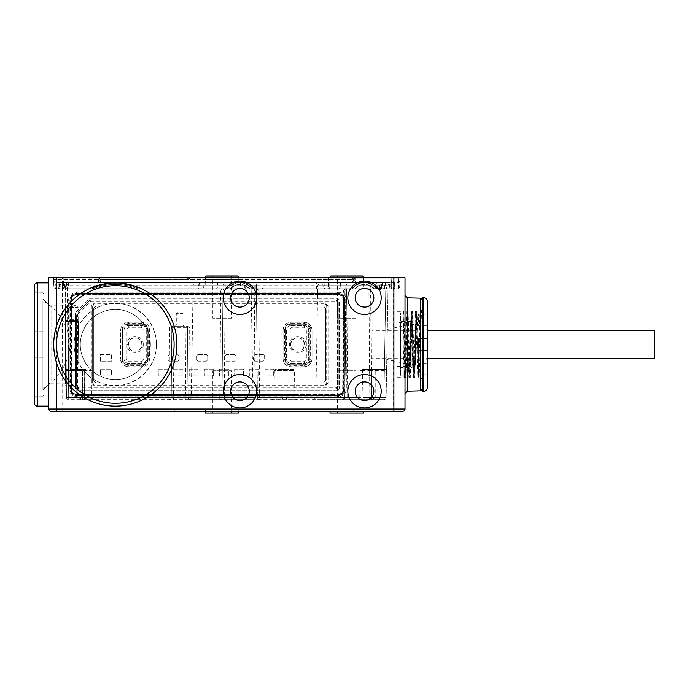 <?xml version="1.0" encoding="UTF-8"?>
<svg xmlns="http://www.w3.org/2000/svg" width="689" height="689" viewBox="0 0 689 689"><rect width="100%" height="100%" fill="white"/><g stroke="black" fill="none" stroke-linecap="round" stroke-linejoin="round"><path stroke-width="0.52" stroke-dasharray="3.44 2.58" d="M48.583 409.025A2.222 2.222 0 0 0 50.805 411.255L402.807 411.255A2.222 2.222 0 0 0 405.029 409.025L405.029 277.745L48.583 277.745L48.583 409.025L405.029 409.025M330.048 411.255L363.422 411.255L330.048 411.255M56.636 411.255L353.199 411.255L54.81 411.255L56.636 411.255L56.636 409.473L353.199 409.473L56.636 409.473M56.593 325.94A61.605 61.605 0 0 1 176.935 344.5A61.605 61.605 0 0 1 56.593 363.06A61.605 61.605 0 0 1 56.593 325.94L56.593 363.06M48.583 325.94L48.583 406.105L48.583 325.94M34.45 403.28L34.45 285.72M34.45 291.826L34.45 397.174L34.45 291.826L44.062 291.826L44.062 397.174L44.062 291.826M34.45 397.174L44.062 397.174M44.062 344.5L44.062 292.558L44.062 344.5M42.925 347.885L42.925 341.115M42.925 331.736L35.018 331.736L35.018 396.778L35.018 331.736M42.925 357.264L35.018 357.264M338.532 292.214L76.427 292.214C71.656 292.713 69.064 295.314 68.633 299.999L68.633 389.001C69.064 393.686 71.656 396.287 76.427 396.786L338.532 396.786C343.329 396.261 345.921 393.66 346.326 389.001L346.326 299.999C345.93 295.34 343.329 292.739 338.532 292.214L338.282 293.325L76.617 293.325C72.526 293.755 70.295 295.986 69.942 299.999L69.942 389.001C70.295 393.014 72.526 395.245 76.617 395.675L338.282 395.675C342.399 395.21 344.629 392.988 344.956 389.001L344.956 299.999C344.629 296.012 342.399 293.79 338.282 293.325L339.143 293.376C342.777 294.186 344.715 296.391 344.956 299.999L344.956 389.001C344.707 392.618 342.769 394.823 339.143 395.624L75.936 395.641C72.224 394.935 70.226 392.721 69.942 389.001L69.942 299.999C70.226 296.279 72.224 294.065 75.936 293.359L338.282 293.325A664.842 149.969 -90 0 1 338.299 293.703L339.143 293.376M405.029 344.5L405.029 295.607M63.095 277.745L401.024 277.745L52.588 277.745L63.095 277.745L63.302 278.864L98.76 278.864L99.104 277.796L100.034 278.864L353.517 278.864L354.146 277.796L354.757 278.864L391.688 278.864L391.688 283.98L53.699 283.98L399.913 283.98L391.688 283.98L391.559 288.872L54.121 288.872L53.854 285.763L54.121 288.872L96.46 288.872L54.121 288.872L53.699 283.98L54.121 288.872L374.489 288.872C367.857 283.015 361.217 283.015 354.585 288.872L249.883 288.872C243.251 283.015 236.62 283.015 229.98 288.872L134.209 288.872C121.626 284.746 109.043 284.746 96.46 288.872C109.043 284.746 121.626 284.746 134.209 288.872L388.036 288.872L344.956 288.872L343.053 397.493L344.758 397.493L342.528 399.68L317.44 399.68L383.919 399.68L68.702 399.68L67.72 283.98L64.396 283.98L389.216 283.98L64.387 283.98A1.111 1.111 90 0 1 65.498 285.082L66.239 369.425L68.469 369.425L66.239 369.425L66.48 397.475L65.498 285.082A1.111 1.111 0 0 0 64.387 283.98L67.117 283.98L67.315 285.074L68.056 369.425L81.836 369.425L84.282 370.51L82.413 370.527A1.111 1.111 0 0 0 81.293 369.425L68.469 369.425L68.702 397.475L66.48 397.475L65.808 320.471L66.48 397.475L68.702 397.475L68.039 320.471L77.289 320.471L65.808 320.471L68.039 320.471L68.039 321.574L76.178 321.574L76.178 320.471L76.841 397.475L66.48 397.475L91.542 397.475L82.646 397.475L82.413 370.527A1.111 1.111 90 0 0 81.293 369.425L81.836 369.425M56.593 277.745L56.593 278.864L53.699 278.864A1.111 1.111 0 0 0 52.588 277.745A1.111 1.111 0 0 1 53.699 278.864L53.699 283.98L53.699 278.864L63.302 278.864L63.379 288.872M355.188 277.745L55.077 277.745L351.381 277.745L190.698 277.745L191.387 277.745L188.64 279.527L100.689 279.527L100.594 282.645L244.974 282.645L252.613 288.062L244.974 282.645L353.018 282.645L352.871 277.745L400.809 277.745L391.274 277.745L391.352 282.645L355.111 282.645L355.188 277.745L391.274 277.745M354.757 278.864L355.111 282.645L63.509 282.645L63.595 288.062L398.328 288.062L377.219 288.062L376.513 288.527C373.395 284.703 369.407 282.74 364.533 282.645C369.407 282.74 373.404 284.703 376.513 288.527A0.887 0.887 0 0 0 377.219 288.872L395.71 288.872L390.413 288.872L390.146 288.062L58.789 288.062A0.887 0.887 0 0 1 57.902 288.872L92.464 288.872L56.171 288.872L63.758 288.872L63.595 288.062L55.284 288.062A0.887 0.887 0 0 0 56.171 288.872A0.887 0.887 0 0 1 55.284 288.062L55.284 288.062C54.767 282.146 54.767 282.146 55.284 288.062L54.896 283.61L55.783 284.428L58.289 284.428L59.176 283.61L58.789 288.062L59.228 288.062L59.702 282.645L394.349 282.645L369.571 282.645L377.219 288.062L369.623 282.645L364.533 282.645C359.667 282.74 355.67 284.703 352.561 288.527C355.679 284.703 359.667 282.74 364.533 282.645L359.313 282.645L351.855 288.002L252.613 288.002L251.907 288.527C243.923 280.759 235.939 280.759 227.956 288.527C231.073 284.703 235.07 282.74 239.936 282.645L234.716 282.645L227.249 288.002L66.695 288.002L386.917 288.002L377.219 288.002L376.513 288.527L377.219 288.062L369.571 282.645L393.91 282.645L393.91 288.872L399.491 288.872L391.559 288.872M354.757 280.716L353.517 280.716L353.517 278.864M98.157 277.745L98.269 282.645L98.76 280.716L100.034 280.716L100.034 278.864M98.76 280.716L98.76 278.864M392.024 277.745L391.688 278.864L399.913 278.864L400.697 277.745L399.913 278.864A1.111 1.111 0 0 1 401.024 277.745A1.111 1.111 0 0 0 399.913 278.864L399.913 283.98L399.913 278.864L399.913 280.716L398.802 282.645L398.543 277.745L398.328 288.062A0.887 0.887 0 0 1 397.441 288.872L216.415 288.872L224.08 288.872L222.969 289.974L223.012 285.082A1.111 1.111 -90 0 1 224.123 283.98L255.3 283.98L224.123 283.98L223.012 285.082L222.03 397.475L222.969 289.974A1.111 1.111 0 0 1 224.08 288.872L138.196 288.872L227.249 288.872L224.08 288.872L224.132 283.98M390.939 288.872L391.352 282.645L398.802 282.645L393.91 282.645L393.91 277.745L393.91 278.864L399.913 278.864L399.913 280.716L399.913 278.864L399.913 280.716L398.802 282.645L398.328 288.062A0.887 0.887 0 0 1 397.441 288.872L63.758 288.872M354.112 277.745L353.018 282.645L355.584 282.645L355.731 277.745M354.112 277.796L354.947 278.864L354.947 280.716L353.655 280.716M99.957 279.527L99.957 280.716L98.665 280.716L98.665 279.527L100.689 279.527M56.593 279.527L56.593 282.645L98.027 282.645L97.933 279.527L53.699 279.527L53.699 280.716L53.699 279.527L53.699 280.716L53.699 279.527L54.974 279.527L55.077 277.745M223.012 285.082L256.411 285.082L255.292 283.98L255.335 288.872L256.454 289.974A1.111 1.111 -90 0 0 255.335 288.872L354.585 288.872L346.05 288.872L351.855 288.872L346.903 288.872L345.792 289.974A1.111 1.111 0 0 1 346.903 288.872L346.955 283.98L381.448 283.98L381.448 288.872L385.788 288.872L374.489 288.872L393.91 288.872L393.91 278.864L354.947 278.864M399.913 283.98L399.491 288.872L399.913 283.98M59.176 283.61L58.789 288.062A0.887 0.887 0 0 1 57.902 288.872A0.887 0.887 0 0 0 58.789 288.062L58.789 288.062C59.306 282.146 59.306 282.146 58.789 288.062A0.887 0.827 5 0 1 57.902 288.812L57.902 288.872A0.887 0.887 90 0 0 58.789 288.062A0.887 0.827 -175 0 1 57.902 288.812L56.171 288.812C55.654 282.972 55.654 282.972 56.171 288.812C55.654 282.972 55.654 282.972 56.171 288.812L57.902 288.812C58.419 282.972 58.419 282.972 57.902 288.812C58.419 282.972 58.419 282.972 57.902 288.812L390.413 288.872M359.839 399.68A2.222 2.222 0 0 0 362.069 397.475A2.222 2.222 0 0 1 359.839 399.68L359.839 397.475L347.084 397.475L347.084 399.68L342.648 399.68A2.222 2.222 0 0 0 344.853 397.475L345.835 285.082L380.337 285.082L380.337 289.974L381.448 288.872L374.489 288.872L368.4 284.996L360.674 284.996L354.585 288.872L346.911 288.872M255.335 288.872L249.883 288.872L243.794 284.996L236.069 284.996L229.98 288.872L223.227 288.872L220.747 289.974L222.969 289.974L223.408 289.104M61.39 283.98A1.111 1.111 0 0 0 60.279 284.996L61.39 283.98L392.222 283.98L61.39 283.98A1.111 1.111 90 0 0 60.279 284.996L59.943 288.872L60.279 284.996L236.069 284.996M59.943 288.872L60.219 285.763L59.943 288.872M380.337 289.974L385.797 289.974L385.874 283.98L389.207 283.98L386.882 283.98L386.546 285.074L65.498 285.082L388.105 285.074A1.111 1.111 0 0 1 389.216 283.98L389.216 283.98A1.111 1.111 90 0 0 388.105 285.074L386.546 285.074L386.477 288.872M368.4 284.996L393.333 284.996A1.111 1.111 0 0 0 392.222 283.98A1.111 1.111 0 0 1 393.333 284.996L393.669 288.872L393.333 284.996L60.279 284.996M66.015 344.5L66.377 385.668L66.015 344.5M172.095 326.259L174.059 326.259L174.059 327.361L189.656 327.361L187.175 326.259L172.095 326.259L169.615 327.361L171.837 327.361L171.225 397.475L171.837 327.361L174.059 327.361L173.447 399.68L169.02 399.68L169.003 397.475L68.702 397.475L68.702 399.68A2.222 2.222 0 0 1 66.48 397.475A2.222 2.222 0 0 0 68.702 399.68A2.222 2.222 0 0 1 66.48 397.475A2.222 2.222 0 0 0 68.702 399.68L68.702 397.475L68.702 399.68L342.528 399.68A2.222 2.222 0 0 0 344.758 397.493L346.653 288.872L377.761 288.872L315.717 288.872A0.887 0.887 0 0 0 316.604 288.002L316.699 282.645L376.771 282.645L316.699 282.645M189.001 399.68L255.266 399.68L189.001 399.68A2.222 2.222 -90 0 0 191.223 397.493L193.187 285.074L251.08 285.074L193.187 285.074A1.111 1.111 0 0 1 194.298 283.98L249.969 283.98L194.298 283.98M271.707 399.68L297.166 399.68L271.707 399.68A2.222 2.222 -90 0 0 273.929 397.493L274.403 370.51L294.47 370.51L274.403 370.51A1.111 1.111 0 0 1 275.514 369.425L293.35 369.425A1.111 1.111 0 0 1 294.47 370.51L294.935 397.493L273.929 397.493L294.935 397.493A2.222 2.222 90 0 0 297.166 399.68M344.956 288.872L346.653 288.872L344.758 397.493L315.829 397.493L371.5 397.493L371.5 399.68A2.222 1.662 90 0 1 369.838 397.493L368.934 288.872M346.739 283.98L318.904 283.98L346.739 283.98M371.56 283.98L321.909 283.98L371.56 283.98A1.111 1.111 90 0 0 370.458 284.996L370.114 288.872L323.356 288.872L370.114 288.872M377.761 288.872A0.887 0.887 0 0 1 376.866 288.002L376.771 282.645M370.639 288.872L371.5 397.493L383.919 397.493L383.919 399.68L383.919 397.475L371.216 397.475L371.216 370.527L386.615 370.51L386.141 397.493L388.105 285.074L388.036 288.872L386.029 288.872A0.887 0.887 90 0 0 386.917 288.002L386.029 288.872L315.717 288.872M253.156 288.872L191.111 288.872L253.156 288.872A0.887 0.887 0 0 1 252.269 288.002L252.174 282.645L192.093 282.645L252.174 282.645M342.528 399.68A2.222 0.525 90 0 0 343.053 397.493L84.523 397.493L84.282 370.51M325.828 303.78L325.596 304.891L93.747 304.891L325.596 304.891L326.707 306.011L326.707 382.989L325.596 384.109L93.747 384.109L92.636 382.989L92.636 306.011L93.747 304.891L93.592 303.78L325.828 303.78L328.059 306.011L328.059 382.989L325.828 385.22L93.592 385.22L91.361 382.989L91.361 306.011L93.592 303.78M325.828 385.22L325.596 384.109L326.707 382.989L326.707 306.011L328.059 306.011M82.396 399.68L82.396 370.527L91.31 370.527L84.187 370.527L84.385 397.475A2.222 0.482 -90 0 0 84.868 399.68L84.523 397.493L82.646 397.475A2.222 2.222 0 0 0 84.868 399.68A2.222 2.222 0 0 1 82.646 397.475L82.413 370.527L84.187 370.527L83.963 369.425L81.311 369.425M68.056 369.425L66.239 369.425M78.839 369.425L85.961 369.425L78.839 369.425L78.839 397.458L85.961 397.458L85.961 369.425M386.615 370.51L386.632 369.425L384.384 369.425L386.632 369.425L388.036 288.872L385.788 288.872L383.919 397.493L386.141 397.493L383.919 397.475L384.384 369.425L362.552 369.425L360.08 370.527L362.302 370.527A1.111 1.111 0 0 1 363.413 369.425A1.111 1.111 0 0 0 362.302 370.527L371.216 370.527L371.216 369.425M387.063 344.5L387.33 329.437L387.063 344.5M388.019 289.966L385.797 289.974L384.402 369.425L362.552 369.425M384.402 369.425L386.632 369.425M368.098 369.425L375.221 369.425L368.098 369.425L368.098 397.458L375.221 397.458L375.221 369.425M371.216 399.68L371.216 397.475L362.069 397.475L362.733 369.648M360.08 370.527L359.839 397.475L362.069 397.475L362.302 370.527M388.036 288.872L377.219 288.872A0.887 0.887 0 0 1 376.513 288.527A0.887 0.887 0 0 0 377.219 288.872A0.887 0.887 0 0 1 376.513 288.527L382.714 288.045L383.601 288.872L382.714 288.045L382.335 282.645L340.504 282.645L340.125 288.045L339.238 288.872L340.125 288.045L340.504 282.645L364.533 282.645C369.399 282.74 373.395 284.703 376.513 288.527C368.529 280.759 360.545 280.759 352.561 288.527L351.855 288.045L359.451 282.645M256.196 288.872L258.676 289.974L259.615 397.475L219.808 397.475L220.747 289.974M256.411 285.082L257.393 397.475L256.411 285.082A1.111 1.111 0 0 0 255.3 283.98M244.07 285.082L249.883 288.872A13.349 13.349 0 0 0 229.98 288.872L235.793 285.082M223.227 288.872L224.08 288.872M67.582 288.872A0.887 0.887 0 0 1 66.695 288.002L67.582 288.872A0.887 0.887 -90 0 1 66.695 288.002L66.6 282.645L234.716 282.645M386.029 288.872A0.887 0.887 0 0 0 386.917 288.002L387.011 282.636M393.91 282.645L394.384 288.062L394.823 288.062A0.887 0.887 0 0 0 395.71 288.872L394.384 288.872L394.384 288.062L377.219 288.062L377.219 288.872L377.219 288.002L369.76 282.645L387.011 282.645L386.917 288.002L387.011 282.645L66.6 282.645L66.695 288.002M369.76 282.645L364.541 282.645C359.675 282.74 355.679 284.703 352.561 288.527A0.887 0.887 0 0 1 351.855 288.872L351.855 288.045L359.503 282.645L59.702 282.645M354.947 280.716L355.584 282.645L359.503 282.645L351.855 288.062L352.561 288.527A0.887 0.887 0 0 1 351.855 288.872L351.855 288.002L352.561 288.527A0.887 0.887 0 0 1 351.855 288.872A0.887 0.887 0 0 0 352.561 288.527L351.855 288.062L340.125 288.045L382.714 288.045L382.335 282.645L369.623 282.645M359.313 282.645L239.936 282.645C244.802 282.74 248.789 284.703 251.907 288.527L252.613 288.062L245.017 282.645L261.742 282.645L262.113 288.045L263.009 288.872L262.113 288.045L261.742 282.645L217.681 282.645L239.936 282.645C244.802 282.74 248.798 284.703 251.907 288.527A0.887 0.887 0 0 0 252.613 288.872A0.887 0.887 0 0 1 251.907 288.527A0.887 0.887 0 0 0 252.613 288.872A0.887 0.887 0 0 1 251.907 288.527C248.789 284.703 244.802 282.74 239.936 282.645C235.061 282.74 231.073 284.703 227.956 288.527L227.249 288.062L234.854 282.645M59.228 288.872L59.228 288.062L92.464 288.062L92.8 288.812A0.887 0.887 0 0 1 92.464 288.872A0.887 0.887 0 0 0 92.8 288.812C107.82 282.972 122.84 282.972 137.86 288.812C122.84 282.972 107.82 282.972 92.8 288.812L92.464 288.062C107.708 282.146 122.952 282.146 138.196 288.062C122.952 282.146 107.708 282.146 92.464 288.062L92.464 288.872L92.464 288.062L55.284 288.062L54.896 283.61M245.155 282.645L252.613 288.002L252.613 288.872L252.613 288.062L351.855 288.062L217.302 288.045L227.249 288.045L227.956 288.527A0.887 0.887 0 0 1 227.249 288.872L227.249 288.045L138.196 288.062L227.249 288.062L227.956 288.527A0.887 0.887 0 0 1 227.249 288.872A0.887 0.887 0 0 0 227.956 288.527C231.073 284.703 235.07 282.74 239.936 282.645L245.017 282.645M137.86 288.812L138.196 288.062L137.86 288.812A0.887 0.887 0 0 0 138.196 288.872A0.887 0.887 0 0 1 137.86 288.812M56.171 288.872A0.887 0.887 0 0 1 55.284 288.062A0.887 0.827 -5 0 0 56.171 288.812L56.171 288.872A0.887 0.887 0 0 1 55.284 288.062A0.887 0.827 175 0 0 56.171 288.812L56.171 288.872M395.71 288.872A0.887 0.887 0 0 1 394.823 288.062L394.349 282.645L394.823 288.062L390.146 288.062L390.008 282.645M98.665 280.716L98.027 282.645L100.594 282.645L99.957 280.716M352.871 277.745L190.698 277.745L187.942 279.527L352.458 279.527L53.699 279.527L54.974 279.527L55.284 288.062L54.81 282.645L63.509 282.645L63.552 277.745M352.458 279.527L352.94 277.745L190.698 277.745M97.933 279.527L98.665 279.527M203.944 279.527L240.323 279.527L203.944 279.527L204.108 282.645L240.16 282.645L204.108 282.645L203.634 288.062L240.633 288.062L203.634 288.062A0.887 0.887 -90 0 1 202.747 288.872L241.52 288.872A0.887 0.887 90 0 1 240.633 288.062L240.323 279.527M54.81 282.645L53.699 280.716L54.81 282.645L54.974 279.527L54.81 282.645L53.699 280.716L54.81 282.645L56.593 282.645L56.593 288.872L56.593 278.864L353.655 278.864M328.455 277.745L365.015 277.745L328.455 277.745L328.24 288.062L365.23 288.062L328.24 288.062A0.887 0.887 -90 0 1 327.353 288.872L366.117 288.872L327.353 288.872M100.034 280.716L100.818 282.645L100.999 277.745M353.517 280.716L352.613 282.645L352.406 277.745M398.802 282.645L398.543 277.745L398.802 282.645L398.543 277.745L398.802 282.645L399.913 280.716L398.802 282.645M365.015 277.745L364.757 282.645L328.713 282.645L364.757 282.645L365.23 288.062A0.887 0.887 90 0 0 366.117 288.872M329.618 288.872L363.852 288.872L329.618 288.872L330.048 277.745M363.422 277.745L363.422 283.98L330.048 283.98L363.422 283.98L363.852 288.872M362.311 275.97L331.159 275.97M356.058 275.97L337.412 275.97L356.058 275.97L356.058 318.24L337.412 318.24L337.412 275.97M356.058 318.24L337.412 318.24M241.52 288.872L202.747 288.872M205.021 288.872L239.247 288.872L205.021 288.872L205.443 277.745M238.825 277.745L238.825 283.98L205.443 283.98L238.825 283.98L239.247 288.872M237.705 275.97L206.554 275.97M231.461 275.97L212.806 275.97L231.461 275.97L231.461 318.24L212.806 318.24L212.806 275.97M231.461 318.24L212.806 318.24M217.302 288.045L216.415 288.872L217.302 288.045L217.681 282.645L217.302 288.045M227.956 288.527A0.887 0.887 0 0 1 227.249 288.872L227.249 288.002L227.956 288.527M68.426 282.645L68.676 288.872M385.452 282.645L385.091 288.872M383.919 399.68A2.222 2.222 0 0 0 386.141 397.493A2.222 2.222 0 0 1 383.919 399.68M345.835 285.082A1.111 1.111 -90 0 1 346.946 283.98L345.835 285.082L344.853 397.475L342.631 397.475L343.57 289.974L346.05 288.872M380.337 285.082L381.448 283.98L348.066 283.98L347.084 397.475L344.853 397.475A2.222 2.222 0 0 1 342.631 399.68L342.631 397.475L259.615 397.475L259.615 399.68A2.222 2.222 0 0 1 257.393 397.475A2.222 2.222 -90 0 0 259.615 399.68L258.108 399.095M346.955 283.98L381.448 283.98L381.448 288.872L385.797 288.872M368.675 285.082L374.489 288.872A13.349 13.349 0 0 0 354.585 288.872L360.399 285.082M343.57 289.974L345.792 289.974L346.231 289.104M219.808 399.68A2.222 2.222 0 0 0 222.03 397.475A2.222 2.222 0 0 1 219.808 399.68L219.808 397.475L169.003 397.475L169.615 327.361M156.498 344.5C156.661 322.478 137.352 303.177 115.33 303.332C93.308 303.177 74.007 322.478 74.171 344.5C74.007 366.522 93.308 385.823 115.33 385.668C137.352 385.823 156.661 366.522 156.498 344.5A41.168 41.168 0 0 0 115.33 303.332A41.168 41.168 0 0 0 74.171 344.5A41.168 41.168 0 0 0 115.33 385.668A41.168 41.168 0 0 0 156.498 344.5M174.059 326.259L187.175 326.259M181.965 326.259L177.306 326.259A1.111 0.586 90 0 0 177.891 325.139L181.379 325.139A1.111 0.586 90 0 0 181.965 326.259M181.379 325.139L182.973 325.139L182.973 313.349L176.298 313.349L182.973 313.349L180.751 311.127L178.52 311.127L180.751 311.127M184.084 326.259L182.973 325.139L176.298 325.139L176.298 313.349L178.52 311.127M171.837 327.361A1.111 1.111 -90 0 1 172.948 326.259A1.111 1.111 0 0 0 171.837 327.361L172.276 326.483M169.003 399.68A2.222 2.222 0 0 0 171.225 397.475A2.222 2.222 0 0 1 169.003 399.68M77.289 320.471A1.111 1.111 90 0 1 78.408 321.574L76.178 321.574L78.408 321.574A1.111 1.111 0 0 0 77.289 320.471A1.111 0.611 90 0 1 76.677 319.36L71.501 319.36L76.677 319.36L78.176 320.592L76.677 319.36A1.111 0.611 -90 0 0 77.289 320.471L70.381 320.471L77.289 320.471L79.287 321.703M75.945 305.339L73.723 305.339L75.945 305.339L78.176 307.561L71.501 307.561L78.176 307.561L78.176 320.592A1.111 1.111 -12.4 0 0 78.288 321.091M70.381 320.471L71.501 319.36L71.501 307.561L73.723 305.339M81.276 399.68L76.841 399.68L76.841 397.475L76.841 399.68L81.285 399.68A2.222 2.222 -90 0 1 79.063 397.475L76.841 397.475L79.063 397.475A2.222 2.222 0 0 0 81.293 399.68L79.786 399.095M78.408 321.574L79.063 397.475L78.408 321.574M185.203 326.259L185.815 399.68L190.267 399.68A2.222 2.222 -90 0 1 188.045 397.475A2.222 2.222 0 0 0 190.267 399.68L189.656 327.361M187.434 327.361L188.045 397.475L187.434 327.361A1.111 1.111 -90 0 0 186.323 326.259A1.111 1.111 0 0 1 187.434 327.361L188.045 397.475M80.294 344.5A35.044 35.044 0 0 0 115.33 379.544A35.044 35.044 0 0 0 150.374 344.5A35.044 35.044 0 0 0 115.33 309.456A35.044 35.044 0 0 0 80.294 344.5A35.044 35.044 0 0 0 115.33 379.544A35.044 35.044 0 0 0 150.374 344.5A35.044 35.044 0 0 0 115.33 309.456A35.044 35.044 0 0 0 80.294 344.5M375.221 397.458L368.098 397.458L371.655 399.594L375.221 397.458M397.019 344.5L397.019 311.35L397.019 344.5M422.831 311.127L422.831 377.873L422.831 311.127L421.547 311.127L419.196 377.65L416.966 311.35L414.744 377.65L412.522 311.35L410.291 377.65L408.069 311.35L405.847 377.65L404.736 344.5C404.236 320.058 403.745 302.617 403.254 315.7L403.254 344.5L404.443 377.65L406.665 311.35L408.896 377.65L409.516 376.59L410.076 366.522L411.721 312.384L413.943 376.616L416.199 312.41L418.395 376.616L420.066 321.591L420.617 312.384L421.547 311.127L420.014 311.35L420.815 312.393L418.395 376.607M397.019 311.35L403.616 311.35L403.254 315.7L403.59 311.368M403.254 340.857L403.254 314.132L405.244 376.616L407.466 312.384L409.697 376.616L411.919 312.384L414.141 376.616L416.371 312.384L418.593 376.616M403.254 344.5L403.254 377.65L403.254 344.5M403.254 313.125L403.254 375.875L403.254 313.125L400.585 313.125L400.585 375.875L400.585 313.125M403.254 318.215L405.072 376.59L407.294 312.41L408.947 367.418L409.499 376.616L410.291 377.65L409.671 376.59M410.291 377.65L408.896 377.65L409.524 376.59M408.896 377.65L411.118 311.35L413.34 377.65L415.57 311.35L417.818 377.632L420.014 311.35M422.831 309.12L422.831 344.5L422.831 309.12L420.609 311.35L420.609 330.823M420.833 326.827L420.833 311.127M422.831 344.5L422.831 388.596L422.831 344.5M420.833 344.5L420.833 377.873L420.833 344.5M422.831 377.873L420.833 377.873L422.831 379.88M403.254 375.875L400.585 375.875M400.585 367.418L400.585 321.582L400.585 367.418L412.151 367.418L412.151 321.582L400.585 321.582M412.151 367.418L412.151 321.582M412.151 324.476L412.151 364.524L412.151 324.476L415.493 324.476L415.493 364.524L415.493 324.476M412.151 364.524L415.493 364.524M415.493 344.5L415.493 358.633L415.493 344.5M371.965 344.5L371.965 330.367L371.965 344.5M85.961 397.458L78.839 397.458L82.396 399.594L85.961 397.458M325.596 384.109L93.747 384.109L93.592 385.22M93.747 384.109L92.636 382.989L92.636 306.011L93.747 304.891M325.596 304.891L326.707 306.011M77.547 314.27L90.724 301.11L336.301 301.11L337.421 302.221L337.421 386.779L336.301 387.89L78.658 387.89L77.547 386.779L77.547 314.27L76.617 314.27L77.263 312.694L89.312 300.654L90.888 299.999L336.06 299.999L338.282 302.221L338.282 386.779L336.06 389.001L78.839 389.001L76.617 386.779L76.617 314.27L76.617 386.779L78.839 389.001L336.06 389.001L338.282 386.779L338.282 302.221L336.06 299.999L90.888 299.999L89.312 300.654L77.263 312.694L76.617 314.27L77.263 312.694L77.866 313.486M75.506 389.001L76.617 390.112L338.282 390.112L76.617 390.112L75.506 389.001L75.506 312.685L75.506 389.001M338.282 390.112L339.393 389.001L339.393 299.999L338.282 298.888L89.294 298.888L75.506 312.685L89.294 298.888L338.282 298.888L339.393 299.999L339.393 389.001L338.282 390.112M93.747 308.233L95.969 306.011L323.374 306.011L325.596 308.233L325.596 380.767L323.374 382.989L95.969 382.989L93.747 380.767L93.747 308.233L93.747 380.767L95.969 382.989L323.374 382.989L325.596 380.767L325.596 308.233L323.374 306.011L95.969 306.011L93.747 308.233M291.094 365.42L290.887 366.755C286.133 366.264 283.541 363.671 283.101 358.96L283.101 330.04C283.541 325.329 286.133 322.736 290.887 322.245L304.237 322.245C308.999 322.745 311.6 325.346 312.022 330.04L312.022 358.96C311.6 363.654 308.999 366.255 304.237 366.755L290.887 366.755L304.237 366.755C308.948 366.307 311.54 363.714 312.022 358.96C311.592 363.663 308.991 366.264 304.237 366.755L304.469 365.42L291.094 365.42C287.141 365.006 284.988 362.862 284.626 358.96L284.626 330.04C284.988 326.147 287.141 323.994 291.094 323.58L290.887 322.245L304.237 322.245C308.991 322.736 311.583 325.329 312.022 330.04L312.022 358.96L310.937 358.96C310.584 362.845 308.431 364.998 304.469 365.42M284.626 330.04L283.101 330.04L283.101 358.96C283.549 363.68 286.142 366.272 290.887 366.755M121.875 358.96L121.875 330.04L120.67 330.04C121.126 325.32 123.719 322.719 128.455 322.245L141.805 322.245C146.542 322.719 149.143 325.311 149.599 330.04L149.599 358.96C149.143 363.689 146.542 366.281 141.805 366.755L128.455 366.755L141.805 366.755C146.542 366.281 149.143 363.689 149.599 358.96L149.599 330.04C149.134 325.303 146.542 322.71 141.805 322.245L128.455 322.245C123.736 322.702 121.135 325.303 120.67 330.04L120.67 358.96L120.67 330.04C121.126 325.32 123.719 322.719 128.455 322.245L128.343 323.58L141.719 323.58C145.646 323.976 147.799 326.13 148.178 330.04L148.178 358.96C147.808 362.87 145.646 365.024 141.719 365.42L128.343 365.42C124.408 365.024 122.246 362.87 121.875 358.96L120.67 358.96C120.446 363.077 123.047 365.678 128.455 366.755C123.719 366.281 121.126 363.68 120.67 358.96C121.126 363.689 123.727 366.281 128.455 366.755L128.343 365.42M291.094 323.58L304.469 323.58C308.422 324.002 310.584 326.155 310.937 330.04L310.937 358.96M305.976 344.5C306.605 333.976 288.932 333.941 289.544 344.5C288.924 355.05 306.605 355.033 305.976 344.5L304.409 344.5C304.926 335.689 290.19 335.646 290.68 344.5C290.172 353.345 304.908 353.319 304.409 344.5M283.101 330.04C283.541 325.329 286.142 322.728 290.887 322.245M304.237 344.5A6.675 6.675 0 0 0 297.562 337.825A6.675 6.675 0 0 0 290.887 344.5A6.675 6.675 0 0 0 297.562 351.175A6.675 6.675 0 0 0 304.237 344.5M121.875 330.04C122.246 326.13 124.399 323.985 128.343 323.58M143.26 344.5C143.82 333.915 126.242 333.941 126.81 344.5C126.251 355.068 143.829 355.076 143.26 344.5L142.012 344.5C142.442 335.621 127.827 335.646 128.266 344.5C127.835 353.362 142.451 353.362 142.012 344.5M128.455 344.5A6.675 6.675 0 0 1 135.13 337.825A6.675 6.675 0 0 1 141.805 344.5A6.675 6.675 0 0 1 135.13 351.175A6.675 6.675 0 0 1 128.455 344.5M191.111 288.872A0.887 0.887 0 0 0 191.998 288.002L192.093 282.645M199.44 282.645L244.828 282.645L199.44 282.645L199.913 288.062L244.354 288.062L244.828 282.645M243.467 288.872L200.8 288.872A0.887 0.887 0 0 1 199.913 288.062L244.354 288.062A0.887 0.887 0 0 1 243.467 288.872L200.8 288.872M198.751 288.872L245.517 288.872L198.751 288.872L198.415 284.996L245.852 284.996L245.517 288.872M197.304 283.98L246.963 283.98A1.111 1.111 90 0 0 245.852 284.996L198.415 284.996A1.111 1.111 -90 0 0 197.304 283.98L246.963 283.98M249.969 283.98A1.111 1.111 0 0 1 251.08 285.074L253.044 397.493L191.223 397.493L253.044 397.493A2.222 2.222 90 0 0 255.266 399.68M324.037 282.645L369.433 282.645L324.037 282.645L324.51 288.062L368.959 288.062L369.433 282.645M368.072 288.872L325.397 288.872A0.887 0.887 0 0 1 324.51 288.062L368.959 288.062A0.887 0.887 0 0 1 368.072 288.872L325.397 288.872M321.909 283.98A1.111 1.111 -90 0 1 323.02 284.996L323.356 288.872M293.35 369.425L275.514 369.425M280.871 369.425L287.993 369.425L280.871 369.425L280.871 397.458L287.993 397.458L287.993 369.425M287.993 397.458L280.871 397.458L284.436 399.594L287.993 397.458M65.421 344.5L65.421 303.332L65.421 344.5M65.421 383.833L65.421 305.167L65.421 383.833L51.046 383.833L51.046 305.167L65.421 305.167M44.062 300.189L48.824 304.331L48.824 384.669L48.824 304.331A3.393 3.393 0 0 0 51.046 305.167L51.046 383.833A3.393 3.393 0 0 0 48.824 384.669L44.062 388.811L44.062 300.189L44.062 388.811M42.925 344.5L42.925 389.431L42.925 344.5M42.925 388.363L42.925 300.637L42.925 388.363C59.306 377.994 68.426 363.379 70.278 344.5C68.426 325.621 59.306 311.006 42.925 300.637M422.831 391.223L422.831 297.777M427.283 387.666L427.283 301.334M427.283 329.144L427.283 359.856L427.283 329.144L426.06 330.367L426.06 358.633L426.06 330.367L427.283 330.367M427.283 338.712L427.283 350.288L427.283 338.712L427.283 350.288L427.283 338.712L418.387 338.712L418.387 350.288L418.387 338.712L418.387 350.288L418.387 338.712L427.283 338.712M427.283 363.189L427.283 374.764L427.283 363.189L418.387 363.189L418.387 374.764L418.387 363.189M427.283 314.236L427.283 325.811L427.283 314.236L418.387 314.236L418.387 325.811L418.387 314.236M427.283 359.856L426.06 358.633L427.283 358.633M654.55 358.633L654.55 330.367M427.283 350.288L418.387 350.288L427.283 350.288M427.283 374.764L418.387 374.764M427.283 325.811L418.387 325.811M76.427 292.214L76.617 293.325L338.282 293.325C342.287 293.669 344.509 295.891 344.956 299.999L344.956 299.999C344.638 296.029 342.416 293.798 338.282 293.325M76.427 396.786L76.617 395.675A664.842 111.696 90 0 1 76.6 395.297L75.936 395.641M338.532 396.786L338.282 395.675A664.842 149.969 90 0 0 338.299 395.297L339.143 395.624M295.288 294.436L294.642 293.325L293.359 293.325L294.642 293.325L295.288 294.436L292.722 294.436L339.117 294.496C342.054 295.185 343.63 297.011 343.845 299.999L343.845 343.217L344.956 343.854L344.956 345.146L344.956 343.854L343.906 343.251L343.845 389.001C343.63 391.989 342.054 393.815 339.117 394.504L292.722 394.564L295.288 394.564L294.642 395.675L295.288 394.564M292.722 294.436L293.359 293.325L292.722 294.436L119.61 294.436L120.248 293.325L121.54 293.325L120.248 293.325L119.61 294.436L76.617 294.823C73.447 295.125 71.725 296.847 71.432 299.999L71.432 389.001C71.716 392.153 73.447 393.875 76.617 394.177L338.282 394.177C341.451 393.867 343.182 392.144 343.466 389.001L343.466 299.999C343.182 296.856 341.46 295.133 338.282 294.823L76.617 294.823M68.633 389.001L69.942 389.001C70.304 393.031 72.534 395.253 76.617 395.675L338.282 395.675C342.416 395.202 344.638 392.98 344.956 389.001L344.578 299.999C344.173 296.149 342.08 294.057 338.299 293.703L76.6 293.703A664.842 111.696 -90 0 1 76.617 293.325C72.534 293.747 70.304 295.969 69.942 299.999L70.321 299.999C70.709 296.167 72.801 294.065 76.6 293.703L75.936 293.359M119.61 394.564L120.248 395.675L119.61 394.564L122.177 394.564L76.229 394.564C72.888 394.237 71.053 392.377 70.734 389.001L70.734 299.999C71.053 296.623 72.888 294.763 76.229 294.436L338.928 294.436C342.226 294.763 344.035 296.623 344.354 299.999L344.354 389.001C344.035 392.377 342.226 394.237 338.928 394.564L75.945 394.521C72.931 393.919 71.294 392.075 71.053 389.001L71.053 299.999L71.053 345.783L69.942 345.146L69.942 343.854L69.942 345.146L71.053 345.783L71.432 389.001M122.177 394.564L121.54 395.675L120.248 395.675L121.54 395.675L122.177 394.564L292.722 394.564L293.359 395.675L294.642 395.675L293.359 395.675L292.722 394.564M346.326 389.001L344.578 389.001C344.181 392.842 342.088 394.943 338.299 395.297L76.6 395.297C72.793 394.926 70.7 392.825 70.321 389.001L70.321 299.999L69.942 389.001M75.945 394.521L76.617 394.177M339.117 394.504L338.29 394.177M338.282 294.436L338.428 294.436C341.701 294.849 343.51 296.666 343.845 299.879L343.845 389.121C343.51 392.334 341.701 394.151 338.428 394.564L338.282 394.564M339.117 294.496L338.282 294.823M70.734 299.999L71.113 299.999C71.286 297.26 72.646 295.46 75.222 294.616C72.595 295.486 71.208 297.278 71.053 299.999C71.294 296.925 72.931 295.081 75.945 294.479M75.222 294.616L76.6 294.436M71.019 343.234L69.942 343.854L71.053 343.217L71.019 345.766M76.6 394.564L75.222 394.384C72.595 393.514 71.208 391.722 71.053 389.001M75.222 394.384C72.646 393.54 71.286 391.74 71.113 389.001L71.113 299.999M338.928 394.564L338.428 394.564C341.666 394.254 343.475 392.437 343.845 389.121M343.845 345.783L343.845 343.217L343.845 345.783L344.956 345.146L343.906 345.749M338.428 294.436L338.928 294.436L338.428 294.436C341.666 294.746 343.475 296.563 343.845 299.879M119.61 294.436L122.177 294.436L121.54 293.325L122.177 294.436M285.22 330.04C285.565 326.526 287.477 324.597 290.956 324.252L304.598 324.252C308.069 324.597 309.972 326.526 310.308 330.04L310.308 358.96C309.972 362.474 308.069 364.403 304.598 364.748L290.956 364.748C287.477 364.403 285.565 362.474 285.22 358.96L285.22 330.04L284.901 358.96C285.246 362.474 287.149 364.403 290.62 364.748L304.219 364.748C307.673 364.403 309.576 362.474 309.912 358.96L310.308 358.96M122.418 330.04C122.763 326.526 124.683 324.597 128.197 324.252L141.977 324.252C145.491 324.597 147.42 326.526 147.765 330.04L147.765 358.96C147.42 362.474 145.491 364.403 141.977 364.748L128.197 364.748C124.683 364.403 122.763 362.474 122.418 358.96L122.418 330.04L122.633 358.96C122.978 362.474 124.898 364.403 128.387 364.748L142.132 364.748C145.629 364.403 147.549 362.474 147.894 358.96L147.765 358.96M264.877 369.201L273.731 369.201L273.731 375.875L264.877 375.875L264.877 369.201L273.705 369.201L273.705 375.875L264.852 375.875L264.852 369.201M249.788 369.201L258.668 369.201L258.668 375.875L249.788 375.875L249.788 369.201L258.642 369.201L258.642 375.875L249.771 375.875L249.771 369.201M234.673 369.201L243.57 369.201L243.57 375.875L234.673 375.875L234.673 369.201L243.553 369.201L243.553 375.875L234.656 375.875L234.656 369.201M219.533 369.201L228.447 369.201L228.447 375.875L219.533 375.875L219.533 369.201L228.429 369.201L228.429 375.875L219.524 375.875L219.524 369.201M204.383 369.201L213.297 369.201L213.297 375.875L204.383 375.875L204.383 369.201L213.289 369.201L213.289 375.875L204.375 375.875L204.375 369.201M189.217 369.201L198.139 369.201L198.139 375.875L189.217 375.875L189.217 369.201L198.131 369.201L198.131 375.875L189.217 375.875L189.217 369.201M174.05 369.201L182.973 369.201L182.973 375.875L174.05 375.875L174.05 369.201L182.973 369.201L182.973 375.875L174.059 375.875L174.059 369.201M158.901 369.201L167.815 369.201L167.815 375.875L158.901 375.875L158.901 369.201L167.815 369.201L167.815 375.875L158.909 375.875L158.909 369.201M263.327 354.516L254.878 354.516L253.561 355.851L253.543 359.856L253.561 355.851L254.878 354.516L263.327 354.516L264.654 355.851L264.654 359.856L263.301 361.191L254.878 361.191L253.543 359.856L254.896 361.191L263.327 361.191L264.654 359.856M234.897 354.516L226.423 354.516L225.105 355.851L225.088 359.856L225.105 355.851L226.423 354.516L234.897 354.516L236.232 355.851L236.232 359.856L234.88 361.191L226.423 361.191L225.088 359.856L226.44 361.191L234.897 361.191L236.232 359.856M207.725 355.851L207.725 359.856L206.381 361.191L207.725 359.856L207.716 355.851L206.39 354.516L207.716 355.851M206.39 361.191L197.915 361.191L196.572 359.856L197.915 361.191L206.381 361.191M196.58 359.856L196.58 355.851L197.915 354.516L196.572 355.851L196.572 359.856M197.915 354.516L206.39 354.516L197.915 354.516M179.183 355.851L179.183 359.856L177.848 361.191L179.183 359.856L179.183 355.851L177.848 354.516L179.183 355.851M177.848 361.191L169.373 361.191L168.038 359.856L169.373 361.191L177.848 361.191M168.038 359.856L168.038 355.851L169.382 354.516L168.038 355.851L168.038 359.856M100.482 369.201L111.558 369.201L111.558 375.875L100.482 375.875L100.482 369.201L111.575 369.201L111.575 375.875L100.516 375.875L100.516 369.201M100.482 361.191L100.482 354.516L111.558 354.516L111.558 361.191L100.482 361.191L100.516 354.516L111.575 354.516L111.575 361.191L100.516 361.191M290.956 324.252L290.62 324.252C287.149 324.597 285.246 326.526 284.901 330.04M290.62 324.252L304.219 324.252C307.673 324.597 309.576 326.526 309.912 330.04L309.912 358.96M290.887 363.413L304.237 363.413C306.958 363.129 308.439 361.647 308.689 358.96C308.431 361.665 306.941 363.146 304.237 363.413L290.887 363.413C288.183 363.146 286.693 361.665 286.435 358.96C286.684 361.656 288.174 363.137 290.887 363.413L291.223 361.191L288.992 358.96L288.992 330.04L291.223 327.809L304.616 327.809L306.846 330.04L306.846 358.96L304.616 361.191L291.223 361.191M286.435 330.04L286.435 358.96L286.435 330.04C286.702 327.335 288.183 325.854 290.887 325.587C288.174 325.863 286.684 327.344 286.435 330.04L288.992 330.04M290.887 325.587L304.237 325.587C306.949 325.854 308.431 327.344 308.689 330.04C308.439 327.353 306.958 325.871 304.237 325.587L290.887 325.587L291.223 327.809M306.846 330.04L308.689 330.04L308.689 358.96C308.56 361.561 307.079 363.043 304.237 363.413L304.616 361.191M304.616 327.809L304.237 325.587C306.7 325.708 308.181 327.189 308.689 330.04L308.689 358.96L306.846 358.96M128.197 324.252L128.387 324.252C124.898 324.597 122.978 326.526 122.633 330.04M128.387 324.252L142.132 324.252C145.629 324.597 147.549 326.526 147.894 330.04L147.894 358.96M128.266 327.809L128.455 325.587C126.009 325.535 124.528 327.017 124.011 330.04L124.011 358.96C124.27 361.665 125.751 363.146 128.455 363.413L141.805 363.413C144.518 363.146 145.999 361.665 146.257 358.96C145.99 361.665 144.509 363.155 141.805 363.413L128.455 363.413C125.751 363.146 124.27 361.665 124.011 358.96L124.011 330.04C124.27 327.335 125.76 325.854 128.455 325.587C125.751 325.854 124.27 327.335 124.011 330.04L126.035 330.04L128.266 327.809L141.658 327.809L143.889 330.04L143.889 358.96L141.658 361.191L128.266 361.191L126.035 358.96L126.035 330.04M128.455 325.587L141.805 325.587C144.518 325.854 145.999 327.335 146.257 330.04C145.999 327.335 144.518 325.854 141.805 325.587L128.455 325.587M146.257 330.04L146.257 358.96L146.257 330.04L143.889 330.04M263.301 354.516L264.628 355.851L264.628 359.856M234.88 354.516L236.215 355.851L236.215 359.856M355.214 391.223A9.327 9.327 0 0 0 364.533 400.55A9.327 9.327 0 0 0 373.86 391.223A9.327 9.327 0 0 0 364.533 381.904A9.327 9.327 0 0 0 355.214 391.223M355.214 297.777A9.327 9.327 0 0 0 364.533 307.096A9.327 9.327 0 0 0 373.86 297.777A9.327 9.327 0 0 0 364.533 288.45A9.327 9.327 0 0 0 355.214 297.777M230.608 297.777A9.327 9.327 0 0 0 239.936 307.096A9.327 9.327 0 0 0 249.263 297.777A9.327 9.327 0 0 0 239.936 288.45A9.327 9.327 0 0 0 230.608 297.777M230.608 391.223A9.327 9.327 0 0 0 239.936 400.55A9.327 9.327 0 0 0 249.263 391.223A9.327 9.327 0 0 0 239.936 381.904A9.327 9.327 0 0 0 230.608 391.223M330.048 413.03L363.422 413.03M356.058 413.03L337.412 413.03L356.058 413.03L356.058 370.76L337.412 370.76L337.412 413.03M337.412 370.76L356.058 370.76M174.291 411.255L174.291 409.473M54.81 411.255L54.81 409.473L54.81 411.255M238.825 409.473L205.443 409.473L238.825 409.473L238.825 411.255M205.443 409.473L205.443 411.255M205.443 413.03L238.825 413.03M231.461 413.03L212.806 413.03L231.461 413.03L231.461 370.76L212.806 370.76L212.806 413.03M212.806 370.76L231.461 370.76M62.759 411.255L62.346 277.745M392.558 411.255A2.222 0.672 90 0 0 393.23 409.025L393.23 277.745M37.275 406.105L37.275 282.895M391.455 288.872L391.111 283.98M243.794 284.996L360.674 284.996M62.501 283.98L62.156 288.872M64.732 283.98L64.456 288.872M389.363 283.98L389.802 288.872M65.817 321.574L68.039 321.574L68.702 397.475L76.841 397.475L76.178 321.574L65.817 321.574M346.739 285.074L317.793 285.074L346.739 285.074M316.604 288.002L376.866 288.002L316.604 288.002M66.247 370.527L82.396 370.527L82.396 369.425M384.695 288.872L384.781 282.645M256.454 289.974L258.676 289.974M259.607 399.68L255.163 399.68L254.181 283.98M225.243 283.98L224.261 399.68L219.825 399.68M227.249 288.872L68.917 288.872L68.822 282.645M64.077 288.872L64.335 282.645M363.422 277.081L330.048 277.081M351.855 288.062L351.855 288.872L351.855 288.062M238.825 277.081L205.443 277.081M379.226 288.872L379.226 283.98M175.187 326.259L176.298 325.139L177.891 325.139M410.566 344.5L410.566 364.765L410.566 344.5M410.368 344.5L410.368 322.469L410.368 344.5M326.707 382.989L328.059 382.989M91.361 306.011L92.636 306.011L92.636 382.989L91.361 382.989M89.94 301.438L89.312 300.654L90.888 299.999L90.724 301.11M336.301 301.11L336.06 299.999C337.774 300.55 338.514 301.291 338.282 302.221L337.421 302.221M337.421 386.779L338.282 386.779C338.084 388.148 337.343 388.889 336.06 389.001L336.301 387.89M78.658 387.89L78.839 389.001C77.159 388.51 76.419 387.769 76.617 386.779L76.617 314.27M77.547 386.779L76.617 386.779M304.469 323.58L304.237 322.245C308.948 322.693 311.54 325.286 312.022 330.04L310.937 330.04M284.626 358.96L283.101 358.96M289.544 344.5L290.68 344.5M148.178 358.96L149.599 358.96M141.719 365.42L141.805 366.755M148.178 330.04L149.599 330.04M141.719 323.58L141.805 322.245M126.81 344.5L128.266 344.5M252.269 288.002L191.998 288.002L252.269 288.002M323.02 284.996L370.458 284.996L323.02 284.996M407.199 391.171L407.199 297.829M420.669 390.818L420.669 298.182M423.726 391.223L423.726 297.777M346.326 299.999L344.956 299.999M68.633 299.999L69.942 299.999M344.354 389.001L343.466 389.001M344.354 299.999L343.466 299.999M288.992 358.96L286.435 358.96M126.035 358.96L124.011 358.96C124.278 361.665 125.76 363.155 128.455 363.413L128.266 361.191M141.658 361.191L141.805 363.413M143.889 358.96L146.257 358.96M141.658 327.809L141.805 325.587M56.593 411.255L56.593 409.473M42.925 395.305L44.062 396.442M42.925 293.695L44.062 292.558M42.925 292.222L35.018 292.222M42.925 396.778L35.018 396.778M318.904 283.98L317.793 285.074L315.829 397.493L313.607 399.68M375.746 288.872L375.677 285.074L374.566 283.98M82.017 369.683L82.413 370.527L81.862 369.58M93.773 399.68L91.542 397.475L91.31 370.527L90.199 369.425M388.191 284.652L388.587 284.169M251.907 288.527L250.917 287.365M186.263 279.527L189.044 277.745M376.513 288.527L375.514 287.365M65.808 320.471L68.039 320.471M190.267 399.68L188.76 399.095M387.33 329.437L410.566 324.235L411.264 323.365L411.264 365.635L410.566 364.765L386.805 359.443M397.019 366.531L410.368 366.531L411.264 365.635L411.264 323.365L410.368 322.469L397.019 322.469M397.019 377.65L403.254 377.65M405.821 377.632L405.218 376.59M408.043 311.368L407.44 312.41L406.691 311.368M405.847 377.65L404.443 377.65M404.469 377.624L405.072 376.59M412.496 311.368L411.893 312.41M414.718 377.632L414.123 376.59M416.94 311.368L416.345 312.41M419.17 377.632L418.567 376.59M421.522 311.152L420.79 312.41M411.746 312.41L411.144 311.368M413.968 376.59L413.366 377.632M416.19 312.41L415.596 311.368M418.421 376.59L417.818 377.632M419.196 377.65L417.792 377.65M416.966 311.35L415.57 311.35M414.744 377.65L413.34 377.65M412.522 311.35L411.118 311.35M408.069 311.35L406.665 311.35M415.493 330.367L371.965 330.367M415.493 358.633L371.965 358.633M66.377 385.668L65.421 385.668M44.062 389.431L42.925 389.431M44.062 299.569L42.925 299.569M53.854 285.763L60.219 285.763M353.181 411.255L353.181 409.473"/><path stroke-width="1.03" d="M405.029 409.025A2.222 2.222 0 0 1 402.807 411.255L50.805 411.255A2.222 2.222 0 0 1 48.583 409.025L48.583 277.745L405.029 277.745L405.029 409.025L48.583 409.025M347.85 391.223A16.691 16.691 0 0 0 364.533 407.914A16.691 16.691 0 0 0 381.224 391.223A16.691 16.691 0 0 0 364.533 374.54A16.691 16.691 0 0 0 347.85 391.223A16.691 16.691 0 0 0 364.533 407.914A16.691 16.691 0 0 0 381.224 391.223A16.691 16.691 0 0 0 364.533 374.54A16.691 16.691 0 0 0 347.85 391.223M347.85 297.777A16.691 16.691 0 0 0 364.533 314.46A16.691 16.691 0 0 0 381.224 297.777A16.691 16.691 0 0 0 364.533 281.086A16.691 16.691 0 0 0 347.85 297.777A16.691 16.691 0 0 0 364.533 314.46A16.691 16.691 0 0 0 381.224 297.777A16.691 16.691 0 0 0 364.533 281.086A16.691 16.691 0 0 0 347.85 297.777M223.245 297.777A16.691 16.691 0 0 0 239.936 314.46A16.691 16.691 0 0 0 256.618 297.777A16.691 16.691 0 0 0 239.936 281.086A16.691 16.691 0 0 0 223.245 297.777A16.691 16.691 0 0 0 239.936 314.46A16.691 16.691 0 0 0 256.618 297.777A16.691 16.691 0 0 0 239.936 281.086A16.691 16.691 0 0 0 223.245 297.777M223.245 391.223A16.691 16.691 0 0 0 239.936 407.914A16.691 16.691 0 0 0 256.618 391.223A16.691 16.691 0 0 0 239.936 374.54A16.691 16.691 0 0 0 223.245 391.223A16.691 16.691 0 0 0 239.936 407.914A16.691 16.691 0 0 0 256.618 391.223A16.691 16.691 0 0 0 239.936 374.54A16.691 16.691 0 0 0 223.245 391.223M176.935 344.5A61.605 61.605 0 0 1 115.33 406.105A61.605 61.605 0 0 1 53.725 344.5A61.605 61.605 0 0 1 115.33 282.895A61.605 61.605 0 0 1 176.935 344.5M37.275 282.895L37.275 406.105A2.825 2.825 0 0 1 34.45 403.28L34.45 285.72A2.825 2.825 0 0 1 37.275 282.895L48.583 282.895M37.275 406.105L48.583 406.105M407.199 297.829L407.199 391.171L420.669 390.818L420.669 298.182L407.199 297.829L405.029 295.607L405.029 344.5M330.048 277.745L330.048 277.081A1.111 1.111 0 0 1 331.159 275.97L362.311 275.97A1.111 1.111 0 0 1 363.422 277.081L363.422 277.745M205.443 277.745L205.443 277.081A1.111 1.111 0 0 1 206.554 275.97L237.705 275.97A1.111 1.111 0 0 1 238.825 277.081L238.825 277.745M422.831 391.223L422.831 297.777L423.726 297.777L423.726 391.223L422.831 391.223M423.726 391.223A3.557 3.557 0 0 0 427.283 387.666L427.283 301.334A3.557 3.557 0 0 0 423.726 297.777M427.283 330.367L654.55 330.367L654.55 358.633L427.283 358.633M373.86 391.223A9.327 9.327 0 0 0 364.533 381.904A9.327 9.327 0 0 0 355.214 391.223A9.327 9.327 0 0 0 364.533 400.55A9.327 9.327 0 0 0 373.86 391.223M373.86 297.777A9.327 9.327 0 0 0 364.533 288.45A9.327 9.327 0 0 0 355.214 297.777A9.327 9.327 0 0 0 364.533 307.096A9.327 9.327 0 0 0 373.86 297.777M249.263 297.777A9.327 9.327 0 0 0 239.936 288.45A9.327 9.327 0 0 0 230.608 297.777A9.327 9.327 0 0 0 239.936 307.096A9.327 9.327 0 0 0 249.263 297.777M249.263 391.223A9.327 9.327 0 0 0 239.936 381.904A9.327 9.327 0 0 0 230.608 391.223A9.327 9.327 0 0 0 239.936 400.55A9.327 9.327 0 0 0 249.263 391.223M330.048 411.255L330.048 413.03L363.422 413.03L363.422 411.255M205.443 411.255L205.443 413.03L238.825 413.03L238.825 411.255M56.593 411.255L56.593 363.06M393.91 411.255L393.91 277.745M56.593 277.745L56.593 325.94M330.048 277.081L363.422 277.081M205.443 277.081L238.825 277.081M56.55 344.5A58.78 58.78 0 0 1 115.33 285.72A58.78 58.78 0 0 1 174.11 344.5A58.78 58.78 0 0 1 115.33 403.28A58.78 58.78 0 0 1 56.55 344.5M407.199 391.171L405.029 393.393M420.669 390.818L422.831 388.596M420.669 298.182L422.831 300.404"/></g></svg>
